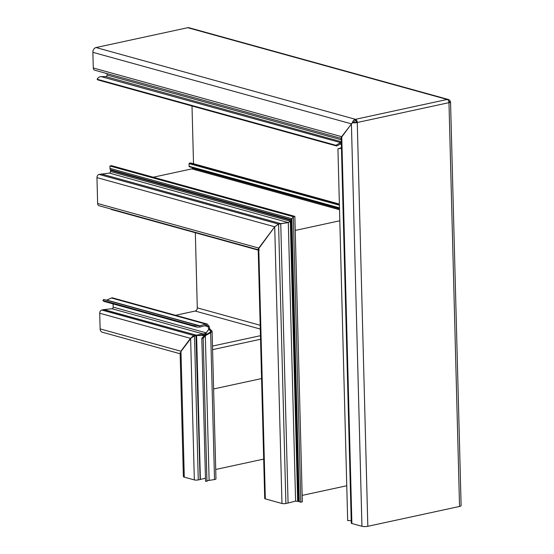 <?xml version="1.0" encoding="UTF-8"?>
<svg xmlns="http://www.w3.org/2000/svg" width="554" height="554" viewBox="0 0 554 554"><rect width="100%" height="100%" fill="white"/><g stroke="black" fill="none" stroke-linecap="round" stroke-linejoin="round"><path stroke-width="0.83" d="M261.384 371.222A1.343 1.025 105.5 0 0 261.419 372.364M341.354 144.192L340.142 144.158L340.294 142.78L335.918 145.3L97.095 79.229A5.588 4.259 -74.5 0 1 101.084 76.604L105.842 76.611A1.399 1.066 105.5 0 0 107.088 75.005L341.236 139.781M206.171 332.822L208.553 329.568A0.699 0.422 -102.2 0 0 208.636 328.882L208.089 326.659L209.183 326.424L207.231 324.062L205.804 324.097L206.026 325.392L199.932 327.068L199.703 325.773L197.321 325.766L195.555 324.81L194.759 325.884L196.954 327.116L199.932 327.068M209.668 329.291A0.699 0.422 -102.2 0 0 209.731 328.647L209.183 326.424M195.458 335.454L203.353 335.565A2.791 1.974 102.8 0 0 203.706 335.516A2.791 1.974 102.8 0 0 204.135 335.343L204.98 334.159M449.765 101.673L450.374 101.611A4.19 1.004 178.5 0 1 450.547 101.888L461.122 505.622A4.19 1.004 178.5 0 1 459.543 506.453L367.828 526.3A4.19 1.004 178.5 0 1 361.942 526.286L351.887 523.502L341.749 136.519L352.427 122.753A4.19 1.004 178.5 0 0 357.261 122.573L356.388 122.261A1.399 0.838 -102.2 0 0 355.481 120.661L355.398 119.297A4.19 3.199 -74.5 0 0 352.386 122.676L341.887 136.755L93.287 67.983A2.791 2.133 -74.5 0 0 94.727 70.199L341.202 138.389M352.427 122.753L353.168 122.455M356.388 122.33A2.791 0.672 178.5 0 1 353.556 122.489A2.791 2.133 -74.5 0 1 355.439 120.654M448.712 101.264A2.791 2.133 -74.5 0 1 449.107 101.811A2.791 0.672 178.5 0 1 449.156 101.929A2.791 0.672 178.5 0 1 448.934 102.199M450.547 101.888A4.19 1.004 178.5 0 1 448.975 102.725L448.969 102.656A2.791 1.676 77.8 0 0 447.161 99.464L447.113 99.45A4.19 3.199 -74.5 0 1 448.338 99.478A4.19 3.199 -74.5 0 1 450.222 101.34L449.218 102.068M351.887 523.502A2.791 0.672 178.5 0 1 351.278 523.101L341.174 137.344M367.828 526.3L357.261 122.503A2.791 1.676 -102.2 0 0 355.446 119.311L96.05 47.547A4.19 3.199 -74.5 0 0 92.878 52.325L93.287 67.983M351.201 520.4A5.588 1.343 178.5 0 1 347.67 520.615L337.933 148.846L342.026 147.482M337.933 148.846L341.458 148.243M215.721 469.473L263.69 459.093M205.465 478.178L200.375 479.466A4.19 1.004 178.5 0 1 200.098 479.529L198.263 479.93A2.791 0.672 178.5 0 1 194.336 479.916L184.281 477.132A4.19 1.004 178.5 0 1 183.367 476.537L180.119 352.586M203.193 338.265L205.326 335.682L204.661 335.405L201.801 338.279L203.193 338.265L206.94 481.281A4.19 1.004 178.5 0 1 209.121 480.387L214.516 479.549A2.791 0.672 -1.5 0 0 215.97 478.919L212.106 331.32L210.665 332.67L214.516 479.549M201.801 338.279L205.541 481.294L206.94 481.281M209.121 480.387L205.326 335.682L210.665 332.67L210.001 332.393L204.661 335.405M212.106 331.32L211.483 330.475L210.395 330.71L210.707 331.354L210.001 332.393M211.483 330.475L210.125 329.339A0.699 0.422 -102.2 0 0 209.668 329.374M210.43 332.019L210.395 330.71L209.031 329.582A0.699 0.422 -102.2 0 0 208.581 329.609L206.13 332.878L206.171 334.554M206.13 332.878L205.312 334.104M203.173 335.122L204.142 335.676M200.375 479.466L196.608 335.676L195.645 335.461M184.281 477.132L180.978 351.056L190.624 338.182L194.496 336.049A2.791 2.133 -74.5 0 1 194.821 335.953L196.005 335.689L195.777 335.295L194.593 335.551A2.791 0.672 178.5 0 1 194.246 335.613L192.183 336.693L181.116 351.291L100.122 328.889L99.713 313.232A2.791 2.133 -74.5 0 1 101.825 310.046L194.246 335.613L194.26 335.987M196.005 335.689L200.098 479.529M198.263 479.93L194.496 336.049L193.623 335.807M191.781 337.386L192.563 336.666M196.954 327.116L104.581 301.556A5.588 4.259 -74.5 0 1 102.892 300.469L194.759 325.884M102.892 300.469L103.688 299.395L195.555 324.81M207.231 324.062L112.642 297.893A2.791 2.133 105.5 0 0 111.444 297.997L106.742 300.053A4.19 3.199 -74.5 0 1 106.465 300.164M111.444 297.997L205.804 324.097L199.703 325.773L106.742 300.053M206.026 325.392L206.864 325.406L208.089 326.659L204.765 325.738M113.078 303.911L113.168 307.124L206.102 332.836L204.585 333.716L205.271 334.664M204.585 333.716L203.38 334.014L203.318 335.385M196.289 335.606L196.31 335.156L103.653 309.644A4.19 3.199 -74.5 0 1 103.944 309.603L112.012 308.737A1.399 1.066 105.5 0 0 113.168 307.124M335.918 145.3L336.756 146.021L97.94 79.949L97.095 79.229M340.142 144.158L336.756 146.021M112.012 308.737L203.38 334.014A2.791 0.519 2.5 0 0 202.515 334.097L196.31 335.156L103.944 309.603M341.319 142.807L101.084 76.604M103.653 309.644L101.825 310.046M107.054 73.613L107.088 75.005M180.147 353.764L102.275 332.22A4.19 3.199 -74.5 0 1 100.122 328.889M175.542 315.295L195.181 311.043L260.283 329.055M195.327 232.722L197.293 307.858A2.791 2.133 -74.5 0 1 195.181 311.043M193.519 163.714L192.009 105.973M96.05 47.547L187.758 27.7A4.19 3.199 -74.5 0 1 188.983 27.728L448.338 99.478M261.578 378.569L213.615 388.95M339.817 220.776L295.227 230.429L339.817 220.776M259.272 249.833C258.067 249.979 257.894 249.39 258.76 248.081L274.715 226.787L278.572 224.086L280.753 223.615L288.073 503.025L295.601 501.114L298.689 501.453A2.791 0.672 -1.5 0 0 299.264 501.758L300.808 502.187L293.329 216.718L294.86 216.385L293.329 216.718L290.324 221.219L288.309 222.583L278.572 224.086L274.715 226.787L96.964 177.612A2.791 2.133 -74.5 0 1 99.083 174.427L109.38 173.083A1.399 1.066 105.5 0 0 110.53 171.477L110.502 170.32A1.399 1.066 105.5 0 0 110.336 169.676A2.791 2.133 -74.5 0 1 110.011 168.388L109.948 165.985L293.329 216.718L290.324 221.219L288.309 222.583L280.753 223.615L101.264 173.956M258.206 249.75L99.083 205.728A2.791 2.133 -74.5 0 1 97.642 203.505L96.964 177.612M258.219 250.117L111.084 209.412L111.077 209.045M153.278 177.218L191.829 168.88A0.699 0.533 105.5 0 0 192.356 168.084L192.342 167.599M300.808 502.187L302.332 501.855L294.86 216.385L111.479 165.653L109.948 165.985M189.482 166.809L339.491 208.304L189.593 166.823A0.699 0.533 -74.5 0 1 189.122 166.255L189.053 163.617L190.694 162.966M281.965 503.489L274.715 226.787L258.199 249.355L264.722 498.482A2.791 0.672 -1.5 0 0 265.331 498.884L281.965 503.489A2.791 0.672 -1.5 0 0 285.892 503.496L288.073 503.025M302.165 495.401L346.756 485.754M105.842 76.611L341.292 141.748M208.636 328.882L209.731 328.647M203.353 335.565L202.466 335.364L202.515 334.097M351.402 123.639L361.942 526.286M448.975 102.725L459.543 506.453M357.261 122.503L448.969 102.656M209.031 329.582L210.125 329.339M194.821 335.953L194.593 335.551M190.624 338.182L194.336 479.916M99.713 313.232L190.763 338.418M212.494 346.07L260.456 335.689M197.293 307.858L260.186 325.26M92.878 52.325L351.534 123.881M187.758 27.7L447.113 99.45M355.446 119.311L447.161 99.464M260.553 339.256L212.584 349.636M265.331 498.884L258.76 248.081L97.642 203.505M339.526 209.737L191.829 168.88M299.264 501.758L291.854 218.692L110.011 168.388M298.689 501.453L291.307 219.744L110.336 169.676M298.398 501.308L291.037 220.263L110.502 170.32M297.657 501.1L290.324 221.219L110.53 171.477M295.601 501.114L288.309 222.583L109.38 173.083M285.892 503.496L278.572 224.086L99.083 174.427M192.356 168.084L339.498 208.789M339.408 205.209L189.053 163.617M189.122 166.255L339.477 207.847M339.38 204.101L190.465 162.904M189.371 163.139L339.394 204.641M208.747 329.492L209.841 329.256M339.38 204.066L190.583 162.904"/></g></svg>

